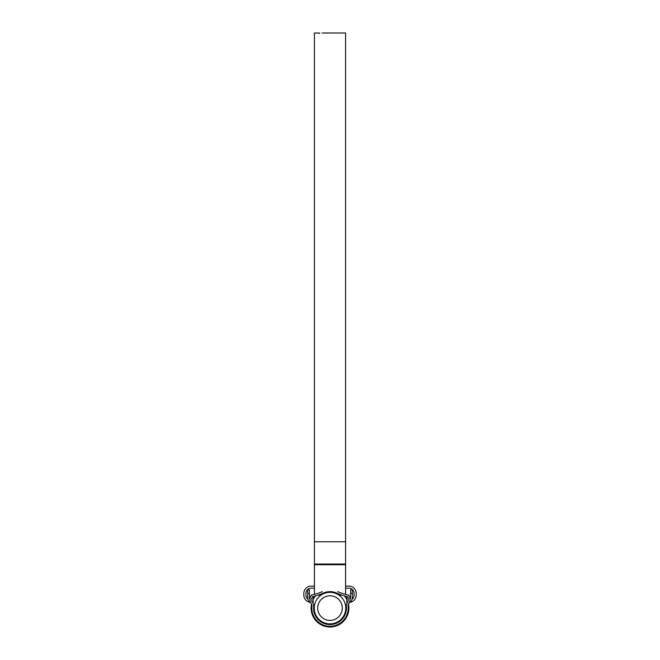 <?xml version="1.0" encoding="UTF-8"?>
<svg xmlns="http://www.w3.org/2000/svg" width="660" height="660" viewBox="0 0 660 660"><rect width="100%" height="100%" fill="white"/><g stroke="black" fill="none" stroke-linecap="round" stroke-linejoin="round"><path stroke-width="0.99" d="M347.754 602.044L347.729 602.077A1.732 1.732 0 0 0 348.191 600.889L348.191 598.174A1.732 1.732 0 0 0 346.929 596.508L342.457 595.237A36.391 36.391 0 0 1 336.963 593.2A16.459 16.459 0 0 0 323.037 593.2A36.391 36.391 0 0 1 317.542 595.237L313.071 596.508A1.732 1.732 0 0 0 311.809 598.174L311.809 600.889A1.732 1.732 0 0 0 312.271 602.077A5.197 5.197 0 0 1 313.649 606.226A16.459 16.459 0 0 0 330 624.574A16.459 16.459 0 0 0 346.351 606.226A5.197 5.197 0 0 1 347.729 602.077L346.657 603.784M322.303 591.624A34.658 34.658 0 0 1 317.072 593.571L312.592 594.833A3.465 3.465 0 0 0 310.076 598.174L310.076 600.889A3.465 3.465 0 0 0 311.009 603.265A3.465 3.465 0 0 1 311.924 606.029A18.191 18.191 0 0 0 330 626.307A18.191 18.191 0 0 0 348.076 606.029A3.465 3.465 0 0 1 348.991 603.265A3.465 3.465 0 0 0 349.924 600.889L349.924 598.174A3.465 3.465 0 0 0 347.408 594.833L342.928 593.571A34.658 34.658 0 0 1 337.697 591.624M350.617 589.916L352.349 589.916L350.617 589.916L350.617 597.209A5.197 5.197 0 0 1 349.924 599.808M309.383 589.916L307.651 589.916L309.383 589.916L309.383 597.209A5.197 5.197 0 0 0 310.076 599.808M352.349 589.916L352.349 597.209A6.93 6.93 0 0 1 349.486 602.827L350.386 602.044L349.486 602.827A3.465 3.465 0 0 0 348.991 603.265M311.009 603.265A3.465 3.465 0 0 0 310.513 602.827L309.614 602.044L310.513 602.827A6.93 6.93 0 0 1 307.651 597.209L307.651 589.916M313.195 596.467L313.195 602.093A7.276 7.276 0 0 1 312.444 602.275L312.675 602.555M313.079 603.207L313.277 603.628M312.625 602.489L312.246 602.044M317.699 608.116A12.301 12.301 0 0 0 330 620.416A12.301 12.301 0 0 0 342.301 608.116A12.301 12.301 0 0 0 330 595.807A12.301 12.301 0 0 0 317.699 608.116M345.766 608.116A15.766 15.766 0 0 1 330 623.881A15.766 15.766 0 0 1 314.234 608.116A15.766 15.766 0 0 1 330 592.342A15.766 15.766 0 0 1 345.766 608.116M348.439 604.032A18.884 18.884 0 0 1 330 627A18.884 18.884 0 0 1 311.561 604.032M313.195 599.494A18.884 18.884 0 0 1 315.719 595.757M344.281 595.757A18.884 18.884 0 0 1 346.805 599.494M347.556 602.275A7.276 7.276 0 0 1 346.805 602.093L346.805 596.467M348.884 595.699L348.884 595.114L348.1 595.114M345.592 588.184L348.884 588.184A5.197 5.197 0 0 1 354.082 593.381L354.082 595.114A5.197 5.197 0 0 1 352.044 599.247M307.956 599.247A5.197 5.197 0 0 1 305.918 595.114L305.918 593.381A5.197 5.197 0 0 1 311.116 588.184L314.408 588.184M311.899 595.114L311.116 595.114L311.116 595.699M309.853 602.283A7.276 7.276 0 0 1 303.831 595.114L303.831 593.381A7.276 7.276 0 0 1 311.116 586.105L314.408 586.105M345.592 586.105L348.884 586.105A7.276 7.276 0 0 1 356.169 593.381L356.169 595.114A7.276 7.276 0 0 1 350.147 602.283M344.132 33L345.592 33L345.592 594.322M319.836 33.066L314.408 33L314.408 594.322M339.149 33L344.396 33M337.054 33L335.981 33.017L337.054 33M336.08 33L335.016 33.017L336.08 33M330.85 33.05L335.115 33L330.85 33.05M329.026 33.008L323.103 33.008M328.334 33.041L323.672 33M322.08 33L322.583 33M318.73 33.396L319.267 33.066M336.806 33L338.093 33M344.017 33L339.529 33M339.85 33L343.134 33M352.349 593.381L350.617 593.381M309.383 593.381L307.651 593.381M345.592 541.769L314.408 541.769M345.592 564.712L314.408 564.712M345.592 564.028L314.408 564.028M339.413 33L338.299 33M338.258 33L337.796 33M337.359 33L325.661 33M323.532 33L322.352 33M342.028 595.114L338.926 595.114M321.073 595.114L317.971 595.114M343.695 33L342.697 33"/></g></svg>
